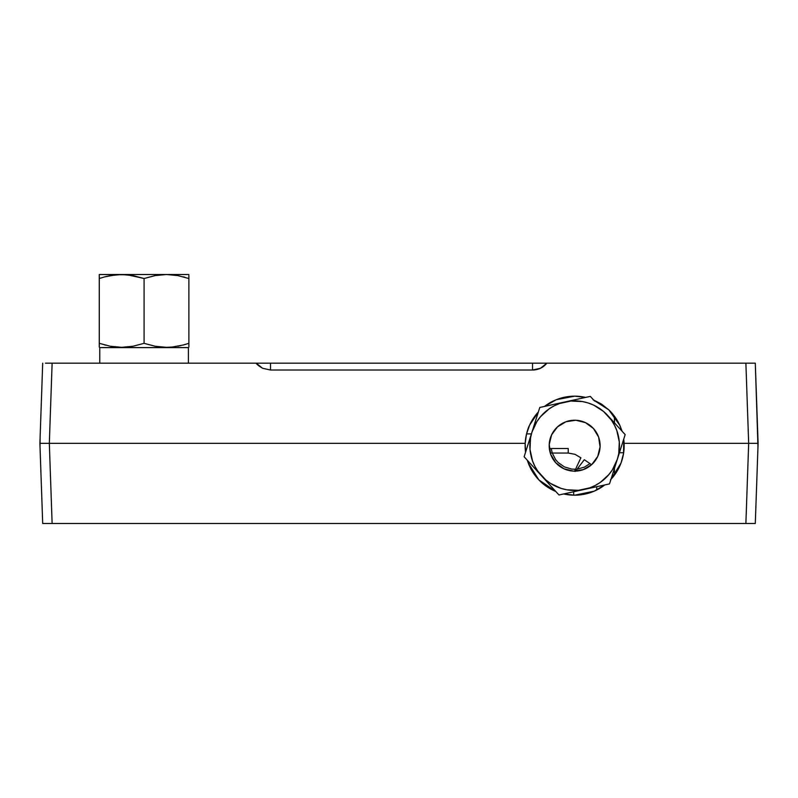 <?xml version="1.0" encoding="UTF-8"?>
<svg xmlns="http://www.w3.org/2000/svg" width="798" height="798" viewBox="0 0 798 798"><rect width="100%" height="100%" fill="white"/><g stroke="black" fill="none" stroke-linecap="round" stroke-linejoin="round"><path stroke-width="1.2" d="M722.988 523.488L724.813 523.488M623.657 452.755L619.408 452.755L623.657 452.755M757.781 452.546L757.871 449.992M525.573 452.207L525.194 443.329L49.326 443.329L52.119 363.16L755.297 363.16L757.97 446.93L758.1 443.329L748.674 443.329L745.881 523.488L755.297 523.488L758.1 443.329L755.297 363.16L745.881 363.16L748.674 443.329L758.1 443.329L755.297 523.488L745.881 523.488L748.674 443.329L745.881 363.16L546.869 363.16C543.159 367.649 538.391 369.943 532.545 370.023L532.545 363.16L270.512 363.16L270.512 370.023L262.592 368.267C258.861 366.043 256.737 364.347 256.198 363.16L270.512 363.16L270.512 370.023L532.545 370.023L532.545 363.16L546.869 363.16L540.505 368.257L532.545 370.023L270.512 370.023L262.562 368.247L256.198 363.16L52.119 363.16L49.326 443.329L525.194 443.329C525.912 435.379 527.388 429.314 529.613 425.115A49.516 49.516 0 0 0 525.573 452.207L525.194 443.329L526.53 434.012L529.613 425.115L538.351 412.007A49.516 49.516 0 0 0 529.623 425.095M40.03 446.93L40.129 436.656L40.03 446.93M526.56 433.893L531.388 433.893L526.56 433.893M40.129 449.992L40.229 452.755M40.229 433.893L40.129 436.656M555.757 491.448L546.411 486.351L538.82 479.847L532.685 471.947L527.338 460.286A49.516 49.516 0 0 0 555.757 491.448L538.82 479.847L528.256 462.98L527.338 460.286M604.844 484.925L594.141 491.199L584.595 494.181L574.65 495.189L563.637 493.952A49.516 49.516 0 0 0 604.834 484.925L594.141 491.199L574.65 495.189L563.637 493.952M565.253 397.075A49.516 49.516 0 0 0 544.465 406.441L556.246 399.718L574.65 396.167A49.516 49.516 0 0 0 565.303 397.065L574.65 396.167L585.662 397.414A49.516 49.516 0 0 0 584.046 397.075L585.662 397.414M73.187 523.488L75.022 523.488M614.44 416.227L614.44 422.84L614.44 416.227M614.44 468.366L614.44 475.139L614.44 468.366M189.186 523.488L189.814 523.488M193.395 523.488L194.632 523.488M185.575 523.488L185.036 523.488M184.498 523.488L183.979 523.488M183.47 523.488L182.493 523.488M93.296 523.488L91.65 523.488M90.423 523.488L89.107 523.488M88.448 523.488L82.802 523.488M481.214 523.488L483.279 523.488M482.62 523.488L481.852 523.488M478.63 523.488L476.107 523.488M642.101 523.488L640.385 523.488M642.32 523.488L643.617 523.488M651.597 523.488L652.385 523.488M653.153 523.488L654.649 523.488M611.906 476.336L613.532 476.336M201.844 523.488L208.537 523.488M212.976 523.488L215.819 523.488M215.57 523.488L216.497 523.488M216.158 523.488L220.926 523.488M231.61 523.488L220.328 523.488M219.101 523.488L218.453 523.488M213.016 523.488L208.348 523.488M577.094 469.154L584.306 459.718L589.991 463.588M596.705 486.71L596.754 489.982M597.343 523.488L596.345 523.488M594.61 523.488L588.894 523.488M583.597 523.488L580.934 523.488M579.847 523.488L576.505 523.488M573.672 491.758L573.732 495.189L573.672 491.758M580.914 523.488L583.099 523.488M594.55 523.488L595.508 523.488M575.218 471.458L577.114 469.134L584.405 467.149L590.021 463.558L591.398 464.865M574.57 471.279L575.567 469.244L571.717 469.074L564.366 466.9L558.111 462.491L555.637 459.628L552.246 453.045L550.271 453.045L552.246 453.045L551.238 448.516L549.343 448.516L568.236 448.516L549.343 448.516L568.236 448.516L568.236 453.045L552.246 453.045L568.236 453.045L575.009 454.321L580.884 457.813L575.218 469.962M391.13 363.16L392.297 363.16M671.447 363.16L674.679 363.16M675.258 363.16L675.846 363.16M78.184 523.488L81.047 523.488M64.379 523.488L67.541 523.488M623.727 439.159L623.567 453.314L621.044 462.98L610.949 479.349A49.516 49.516 0 0 0 623.727 439.159L623.567 453.314L621.044 462.98L616.615 471.947L610.48 479.847M608.814 409.853L601.413 404.027L593.054 399.718L608.814 409.853L614.979 416.965L619.687 425.115L621.961 431.08A49.516 49.516 0 0 0 608.834 409.873L619.687 425.115L621.961 431.08M583.986 397.055A49.516 49.516 0 0 0 574.66 396.167L584.016 397.065M529.613 425.115L534.321 416.965L538.351 412.007M544.455 406.441L556.246 399.718L565.283 397.065M624.106 443.329L748.674 443.329L624.106 443.329M49.326 443.329L52.119 523.488L745.881 523.488L52.119 523.488L49.326 443.329L39.9 443.329L42.703 523.488L52.119 523.488L42.703 523.488L39.9 443.329L42.703 363.16L39.9 443.329L49.326 443.329M123.281 523.488L96.618 523.488M710.998 523.488L674.15 523.488M675.697 363.16L710.998 363.16M674.19 363.16L675.417 363.16M96.618 363.16L99.76 363.16L99.76 347.599L99.76 363.16M85.576 363.16L88.448 363.16M45.456 363.16L52.119 363.16L45.456 363.16M154.583 363.16L153.555 363.16M151.919 363.16L147.51 363.16M78.882 363.16L86.882 363.16M94.383 363.16L92.239 363.16M199.7 363.16L201.226 363.16M201.575 363.16L202.642 363.16M757.871 436.656L757.771 433.893M716.953 523.488L719.816 523.488M593.463 428.526A25.466 25.466 0 0 1 591.807 464.496A25.466 25.466 0 0 1 555.837 462.84A25.466 25.466 0 0 1 557.493 426.87A25.466 25.466 0 0 1 593.463 428.526L598.6 437.035L600.086 446.85L597.702 456.496L591.807 464.496L583.298 469.633L573.473 471.119L563.837 468.735L555.837 462.84L550.7 454.331L549.214 444.506L551.598 434.86L557.493 426.87L566.001 421.733L575.827 420.247L585.463 422.631L593.463 428.526M594.58 401.055L590.321 396.387L565.064 401.923A44.798 44.798 0 0 1 607.747 415.499L625.173 434.611L617.343 459.259A44.798 44.798 0 0 1 541.553 475.867A44.798 44.798 0 0 1 565.064 401.923L539.797 407.459L524.126 456.755L558.979 494.979L609.502 483.907L617.343 459.259L609.502 483.907L558.979 494.979L524.126 456.755L539.797 407.459L590.321 396.387L594.58 401.055M623.248 440.676L625.173 434.611L607.747 415.499A44.798 44.798 0 0 1 617.343 459.259L623.248 440.676M617.343 459.259L618.749 453.563L619.288 441.883L616.784 430.461L614.43 425.095L611.408 420.077L603.527 411.439L593.682 405.125L588.226 402.99L582.54 401.584L570.849 401.045L559.428 403.549L554.061 405.893L549.044 408.925L540.406 416.805L536.924 421.524L531.957 432.107L530.55 437.793L530.012 449.474L532.515 460.905L534.869 466.271L537.892 471.289L545.772 479.927L550.49 483.408L561.074 488.376L566.76 489.782L578.45 490.321L589.872 487.817L595.238 485.463L600.256 482.441L608.894 474.561L612.375 469.842L617.343 459.259M173.555 346.901L173.555 347.599L174.203 346.821M114.613 347.599L114.613 346.901L114.613 347.599M114.613 274.941L110.363 275.589L121.685 274.512L99.281 274.512L99.281 275.599L99.281 274.512L127.371 274.791L144.079 278.512L155.151 275.589L166.483 274.512L121.685 274.512L115.989 274.791L104.797 276.856L112.099 275.29M183.37 276.856L184.897 277.285M188.877 275.599L188.877 343.33L183.36 344.985L188.877 343.33L188.877 347.06M99.281 275.589L99.281 278.512L104.797 276.856L99.281 278.512L99.281 343.33L110.353 346.252L121.645 347.329L132.987 346.252L144.079 343.33L144.079 278.512L132.997 275.589L121.685 274.512L166.483 274.512L155.151 275.589L144.079 278.512L144.079 343.33L155.141 346.252L166.433 347.329L172.149 347.05L183.36 344.985M100.877 277.993L99.281 278.512L99.281 276.866M107.052 276.288L104.807 276.856M99.281 347.06L99.281 278.512L99.92 278.303M111.281 346.412L110.353 346.252M105.386 345.135L104.807 344.985M180.867 345.604L177.814 346.252M188.877 343.33L188.877 278.512L177.794 275.589L166.483 274.512L177.794 275.589L188.877 278.512L188.877 276.866M188.877 274.512L166.483 274.512L188.877 274.512M188.408 347.599L188.408 363.16L188.408 347.599L99.76 347.599"/></g></svg>

